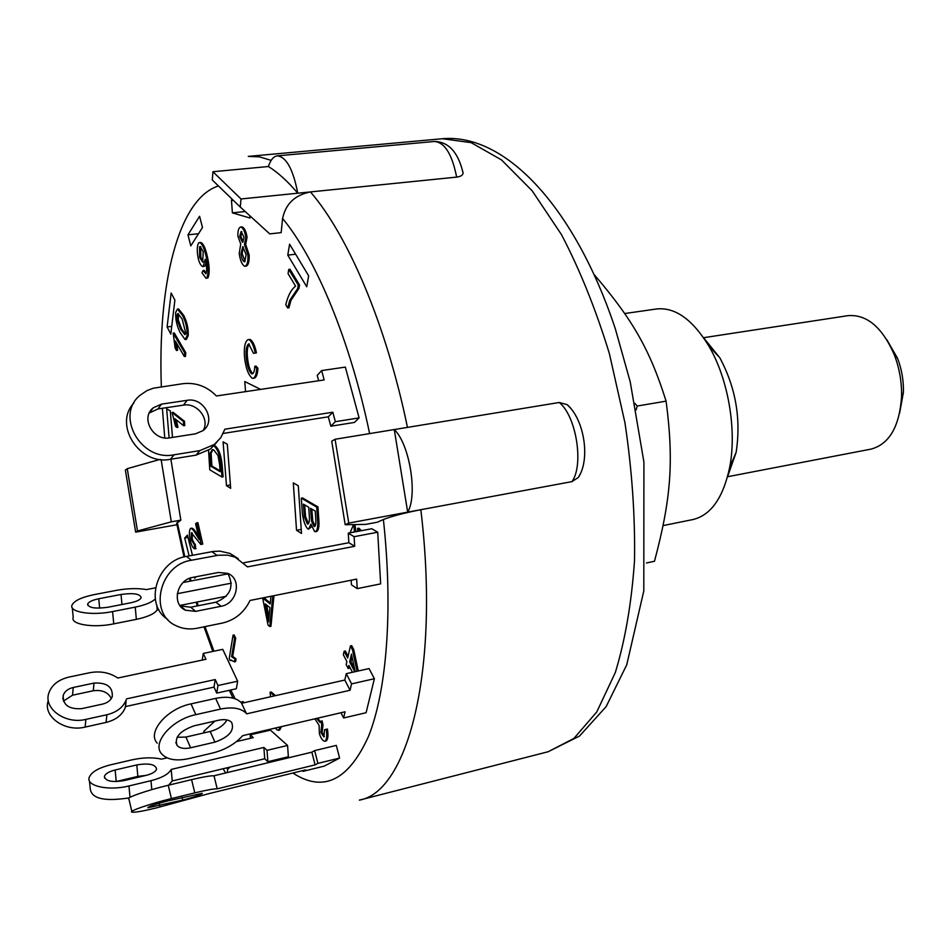 <?xml version="1.0" encoding="UTF-8"?>
<svg xmlns="http://www.w3.org/2000/svg" width="951" height="951" viewBox="0 0 951 951"><rect width="100%" height="100%" fill="white"/><g stroke="black" fill="none" stroke-linecap="round" stroke-linejoin="round"><path stroke-width="1.43" d="M161.48 404.139L153.277 407.789C140.154 417.715 153.135 441.323 169.849 437.84L195.573 433.799L203.05 430.589C216.59 421.02 203.942 396.995 187.145 400.323L161.48 404.139L157.949 408.942L183.472 405.126C197.107 402.487 209.993 418.987 203.241 430.434M149.283 413.031L157.949 408.942M223.247 433.43L328.309 416.811L332.814 412.223L224.864 429.198L220.81 437.662L214.308 444.486L199.805 450.631L174.069 454.792C140.819 461.889 114.596 415.005 140.451 394.986L147.036 390.576L153.313 388.21L182.961 383.681C195.858 382.278 207.009 386.368 216.4 395.973L324.16 379.936L321.652 370.569L317.242 375.395L318.68 380.757M133.841 403.093C113.11 424.871 139.726 465.847 170.431 459.285L196.025 455.137L210.444 449.003L216.852 442.298M332.814 412.223L335.346 421.685L330.829 426.214L328.309 416.811M321.652 370.569L345.344 367.098L359.098 417.893L354.45 422.422L330.829 426.214M345.344 367.098L359.098 417.893L335.346 421.685M250.47 738.297L250.196 734.838L270.417 730.118L287.571 745.453L288.367 756.758L267.873 761.692L264.723 758.755L172.226 780.961L171.216 769.43C168.624 774.15 161.872 777.894 150.983 780.688L128.956 785.954C108.854 791.066 86.161 786.18 89.144 777.585C91.153 772.176 98.322 767.921 110.649 764.818L132.201 759.801C143.066 757.436 152.849 757.21 161.551 759.124L167.055 757.84M168.624 785.169L172.226 780.961M89.477 780.973L90.297 789.175C91.843 798.769 104.8 801.669 129.158 797.877M115.903 781.591L137.859 776.385L146.121 775.374M270.417 730.118L287.571 745.453L267.029 750.339L267.873 761.692M250.196 734.838L253.251 737.643L236.478 741.578M267.029 750.339L263.879 747.438L171.216 769.43M146.192 775.362C152.184 773.817 155.631 771.748 156.57 769.157C155.655 764.354 149.069 762.94 136.801 764.925L115.13 770.001C108.985 771.558 105.418 773.686 104.432 776.361C105.311 781.187 111.921 782.578 124.284 780.557L146.192 775.362M263.879 747.438L264.723 758.755M167.483 800.992C154.561 804.356 148.011 806.614 147.833 807.768L182.723 800.076C195.502 796.736 202.028 794.489 202.266 793.312L167.483 800.992M214.011 775.778L311.857 752.17L314.65 750.612L336.309 745.394L339.59 758.078L324.22 766.126L302.941 771.356L305.651 769.906L208.887 793.645L156.012 808.005C142.888 811.179 134.887 812.57 131.999 812.166C127.672 811.476 150.103 803.726 171.418 798.578L194.789 792.872C206.355 790.091 213.82 788.736 217.197 788.831L214.011 775.778C210.623 775.612 203.157 776.896 191.591 779.642L168.244 785.264C146.929 790.329 124.569 798.174 128.92 799.006L131.832 811.453M217.197 788.831L315.102 764.866L311.857 752.17M314.65 750.612L317.919 763.368L315.102 764.866M302.941 771.356L302.751 770.619M336.309 745.394L339.59 758.078L317.919 763.368M203.276 653.444L222.76 649.343L237.655 681.201L236.335 688.75L216.721 693.089L213.999 687.121L125.58 706.545L126.162 699.924C123.178 707.354 116.759 712.299 106.892 714.748L85.887 719.384C65.262 724.626 42.914 708.317 48.953 692.72C51.972 684.744 58.689 679.513 69.102 677.053L89.834 672.702C100.283 670.8 109.615 672.571 117.805 678.027L205.951 659.293L203.276 653.444L202.242 660.077M48.311 700.507C42.343 716.091 64.597 732.329 85.114 727.087L106.048 722.427C115.867 719.966 122.263 715.021 125.247 707.58L125.58 706.545M63.42 701.113L72.526 695.205L93.246 690.771C102.007 689.618 108.034 692.197 111.338 698.521M222.76 649.343L237.655 681.201L217.981 685.516L216.721 693.089M217.981 685.516L215.235 679.549L126.495 698.878M102.577 704.097C107.546 702.872 110.768 700.388 112.266 696.619C112.931 686.931 106.857 682.414 94.042 683.068L73.239 687.49C68.08 688.726 64.739 691.318 63.23 695.264C62.683 704.941 68.817 709.398 81.631 708.661L102.577 704.097M215.235 679.549L213.999 687.121M194.063 725.827C179.739 730.927 174.104 737.5 177.159 745.536C179.905 748.354 184.387 749.115 190.616 747.795L214.95 742.125C229.179 736.989 234.731 730.416 231.628 722.403C228.989 719.717 224.662 718.992 218.647 720.228L194.063 725.827M227.004 719.943C223.616 725.518 218.017 729.358 210.195 731.462L185.944 737.049L177.076 737.275M241.756 703.253L344.821 680.048L346.283 673.665L369.047 668.577L374.385 678.717L366.099 712.703L343.62 717.981L345.058 711.788L242.695 735.658C235.099 744.027 225.244 749.768 213.131 752.883L188.928 758.589C176.399 761.275 167.364 759.766 161.836 754.06C151.28 743.325 171.608 719.491 195.811 714.665L220.525 709.089C232.484 706.676 241.079 708.115 246.333 713.428L241.399 702.837C236.157 697.499 227.574 696.025 215.663 698.391L191.032 703.871C166.912 708.614 146.704 732.401 157.26 743.207M246.678 713.832L350.075 690.26L344.821 680.048M346.283 673.665L351.561 683.888L350.075 690.26M343.62 717.981L340.969 712.739M369.047 668.577L374.385 678.717L351.561 683.888M72.288 607.867L73.227 617.282C69.994 624.391 93.103 628.242 113.74 623.868L136.35 619.363C147.524 616.985 154.478 613.835 157.212 609.924L158.829 609.603M179.87 605.442L226.302 596.241M155.251 598.987C151.791 602.375 145.123 605.086 135.244 607.118L112.587 611.576C91.902 615.891 68.769 612.111 72.014 605.121C74.19 600.723 81.608 597.216 94.28 594.601L116.426 590.357C127.589 588.348 137.598 588.087 146.466 589.572L155.453 587.837M183.127 582.499L228.145 573.822M231.378 583.153L177.266 593.709M130.442 602.851C136.587 601.543 140.166 599.843 141.176 597.739C140.332 593.852 133.615 592.758 121.039 594.47L98.761 598.761C92.437 600.081 88.752 601.828 87.682 604.004C88.479 607.903 95.219 608.985 107.915 607.249L130.442 602.851M157.212 609.924L156.796 605.157M192.875 577.364C176.72 579.658 171.251 604.396 185.564 610.221L195.68 611.362L221.084 606.274C237.251 603.814 242.339 578.814 227.729 573.394L218.409 572.466L192.875 577.364M227.824 573.429C234.445 586.494 230.487 596.075 215.948 602.197L190.687 607.225L180.203 605.882M238.249 558.653L229.987 553.423L219.919 551.14L213.262 551.449L186.467 556.418C156.677 560.531 143.613 604.658 167.709 619.386M348.862 542.724L348.28 533.166L371.77 528.732L377.713 532.215L380.65 583.878L357.231 588.621L356.661 579.111L250.018 600.473C244.205 612.503 235.004 620.028 222.403 623.06L197.071 628.242C189.689 629.681 182.782 628.884 176.363 625.829C148.035 613.942 159.257 564.68 191.46 560.246L218.409 555.218L227.729 555.158L235.218 557.191L247.498 566.879L354.687 546.302L348.862 542.724L243.872 562.754M348.28 533.166L354.105 536.685L354.687 546.302M357.231 588.621L351.43 584.806L351.145 580.217M371.77 528.732L377.713 532.215L354.105 536.685M727.479 476.962L736.122 452.414C741.221 419.046 735.777 387.485 719.788 357.754L703.431 337.534M624.688 313.533L656.523 308.98C674.972 306.995 692.352 319.263 708.673 345.784C728.193 378.557 737.061 430.007 729.655 467.416C723.164 497.872 710.896 515.252 692.851 519.567L663.109 525.594M462.673 171.204L463.089 172.963C462.923 175.186 460.771 176.577 456.646 177.112L297.77 193.208C287.784 181.368 277.989 172.476 268.408 166.52C270.607 159.887 273.579 156.344 277.335 155.857C286.322 156.903 293.134 169.349 297.77 193.208L240.995 198.961L240.294 207.068L212.299 180.012L212.929 171.727L240.995 198.961M240.294 207.068L269.739 233.887L281.163 232.626L282.59 218.492C285.633 203.847 294.917 194.991 310.454 191.924C348.102 235.408 386.261 324.802 407.468 427.391L394.273 429.555C409.619 444.01 417.929 495.186 407.682 512.137L394.273 429.555L559.259 402.487L567.236 404.686L570.945 408.55M580.859 472.778L578.363 477.461L571.967 481.622L348.767 523.086L345.189 524.726L331.721 441.216L335.085 439.267L348.767 523.086M271.19 160.374L259.468 156.867L248.282 156.392L442.381 138.727L471.125 142.638L501.522 159.923L532.168 190.794L561.494 234.647C579.896 269.811 595.873 309.503 609.413 353.736L624.962 422.85C632.035 470.281 635.22 516.215 634.519 560.638C631.571 602.993 625.164 640.308 615.297 672.595L596.764 711.954L573.917 738.416L548.145 751.742L359.347 800.136C407.67 792.1 440.23 670.598 420.829 509.7C403.866 513.053 391.384 516.334 383.396 519.519L377.392 522.194L365.6 524.393L345.189 524.726M170.883 459.214L180.845 520.138L176.648 523.347M304.689 504.898L305.568 516.619L308.493 523.632L307.304 523.882L304.356 516.845L303.405 504.137L308.718 507.252L309.313 515.906C309.657 520.459 309.194 523.181 307.886 524.084L307.304 523.882M394.273 429.555L335.085 439.267M420.829 509.7L407.682 512.137M203.716 732.948L203.859 731.355L204.715 732.722M226.766 767.873L227.658 769.288L227.325 772.569M225.696 772.961L223.093 768.753M227.658 769.288L230.023 767.088M268.408 166.52L212.929 171.727M310.454 191.924L297.77 193.208M159.934 459.44L127.268 468.677L137.491 530.991L171.311 521.826L161.123 459.571M137.491 530.991L135.648 532.132L125.377 470.091L127.268 468.677M176.934 524.762L135.648 532.132M180.845 520.138L171.311 521.826M253.346 734.101L252.811 733.292M240.758 702.159L243.171 701.612L243.931 702.765M262.797 730.962L263.344 731.771M214.843 721.096L203.859 731.355M287.784 255.118L289.591 244.205L308.659 275.826L306.733 286.774L287.784 255.118L295.618 254.214M377.713 532.215L380.65 583.878M374.385 678.717L366.099 712.703M249.816 215.734L249.97 218.017L232.389 212.858L245.192 211.526M232.389 212.858L231.45 200.067L233.696 200.685M167.114 326.966L171.144 292.991L174.889 300.112L170.8 334.098L167.114 326.966L171.727 326.359M226.469 485.652L223.093 441.811L227.313 444.272L230.677 488.327L226.469 485.652L230.415 484.974M359.098 417.893L354.45 422.422M189.106 555.931L184.684 538.052L187.442 535.116L192.447 555.313M184.684 538.052L188.013 537.446M196.132 576.734L194.61 578.22L194.337 577.079M169.112 437.947L166.663 408.811L170.288 410.939L172.511 437.424M296.534 530.278L293.312 482.858L298.293 485.783L301.515 533.452L296.534 530.278L301.241 529.41M287.571 745.453L288.367 756.758M245.536 391.634L244.787 381.553L260.622 389.387M187.965 234.849L199.579 216.269L202.48 227.503L190.794 245.881L187.965 234.849L198.545 233.696M339.59 758.078L324.22 766.126M237.655 681.201L236.335 688.75M311.809 509.07L312.784 521.005L315.138 526.069L313.961 526.319L311.559 521.231L310.501 508.31L315.233 511.079L315.744 518.604C316.089 523.121 315.696 525.772 314.543 526.557L313.961 526.319M243.218 246.844L242.172 253.62L245.061 261.477M241.816 231.699L240.888 236.288L243.147 241.899M200.768 246.689L200.768 257.257L203.145 261.775M352.036 656.772L350.919 661.634L354.545 668.589M266.66 605.026L269.038 617.532M178.479 313.675L178.312 320L181.689 328.975L185.386 334.372M212.893 449.621L211.086 453.318L211.907 466.026L220.109 470.804M301.301 498.158L302.525 497.932L317.943 506.883L318.906 521.112C319.251 526.89 318.478 530.373 316.6 531.573L314.567 531.466L310.953 524.156L308.635 529.065L307.684 528.839C304.891 525.618 303.096 520.102 302.287 512.304L301.301 498.158L316.707 507.109L317.67 521.35C318.014 527.116 317.242 530.61 315.363 531.811M311.69 526.628L308.635 529.065M241.459 226.956L242.113 226.885C244.455 227.907 246.095 231.343 247.058 237.203L245.691 244.431L249.138 254.927C249.435 261.263 248.473 264.996 246.285 266.137L244.68 266.256C242.053 264.806 240.234 260.574 239.2 253.572L240.734 244.027L237.905 236.145C237.714 230.915 238.594 227.871 240.567 227.004L240.9 227.016C243.23 228.038 244.871 231.473 245.834 237.334L244.478 244.573L247.914 255.07C248.211 261.406 247.26 265.139 245.073 266.28M205.927 262.833L205 265.995L203.086 266.649C201.279 266.351 199.698 263.784 198.331 258.934C196.905 252.039 196.928 246.796 198.402 243.23L199.365 242.541C201.767 243.111 203.883 247.212 205.737 254.832C208.34 265.365 208.721 273.044 206.866 277.87L206.105 278.358L201.981 272.759L203.086 270.524L205.939 273.829C207.068 270.738 206.819 265.9 205.166 259.326L203.086 266.649M199.365 242.541L200.518 242.41C202.932 242.992 205.047 247.082 206.902 254.702C209.505 265.222 209.886 272.901 208.031 277.728L206.105 278.358M203.086 270.524L204.251 270.381L206.034 273.674M352.464 672.286L348.886 665.403L348.173 668.505L346.176 664.666L346.889 661.563L343.347 654.752L344.131 651.245L347.686 658.056L350.444 645.907L351.68 645.634L353.701 649.485L358.289 670.99M349.695 666.972L349.409 668.232L348.173 668.505M344.131 651.245L345.368 650.983L348.102 656.214M248.211 339.531L250.41 339.566C253.002 341.445 255.011 345.891 256.425 352.869L253.489 353.344L248.698 343.858C246.523 345.593 245.679 349.849 246.19 356.625C246.963 365.339 248.758 371.056 251.563 373.767L252.217 373.898C253.798 373.291 254.654 370.747 254.797 366.278L256.711 368.37C256.425 374.242 255.201 377.571 253.025 378.355L252.051 378.153C248.009 374.528 245.477 367.086 244.419 355.829C243.908 346.639 245.168 341.207 248.211 339.531L249.21 339.721C251.801 341.611 253.81 346.045 255.225 353.035L253.489 353.344M249.305 343.965C247.545 346.473 246.903 350.634 247.391 356.459C248.152 365.172 249.947 370.878 252.752 373.6L252.811 373.624M254.797 366.278L255.997 366.099L257.911 368.203C257.626 374.064 256.401 377.392 254.214 378.177L253.025 378.355M281.532 726.6L279.582 730.154L276.8 729.774L275.445 728.014M270.56 696.762L270.108 692.233L271.237 691.983L275.505 695.657M288.747 269.418L290.007 269.264L299.529 284.955L298.959 288.403L290.994 300.266L288.938 307.803L287.678 307.969L285.776 304.76C287.891 295.737 291.172 289.532 295.595 286.144L288.07 273.674L288.747 269.418L298.257 285.11L297.687 288.557L289.734 300.421L287.678 307.969M176.256 419.819L177.968 427.296L176.898 427.463L175.555 426.393L172.06 412.484L183.424 421.483L183.674 425.739L174.794 418.654L176.898 427.463M172.06 412.484L173.141 412.318L184.518 421.317L184.756 425.572L183.674 425.739M176.922 343.751L177.599 350.337L176.494 350.491L175.15 348.149L173.177 333.088L184.684 352.892L184.351 356.577L175.376 341.088L176.494 350.491M173.177 333.088L174.271 332.933L185.79 352.738L185.457 356.423L184.351 356.577M233.043 635.161L234.136 634.935L235.705 638.192L232.71 656.44L236.038 658.829L235.586 661.575L234.493 661.813L230.879 660.125L230.225 660.624L229.239 658.532L233.043 635.161L234.612 638.418L231.616 656.677L234.945 659.067L234.493 661.813M231.509 660.125L230.225 660.624M317.777 718.148L320.392 721.94M316.588 718.421L319.845 722.344L322.104 720.882L323.055 725.316L321.64 725.672L320.879 732.555L323.899 736.859L324.505 729.69L326.217 729.346C327.18 735.468 326.847 739.403 325.194 741.126L324.897 741.257C322.758 741.055 320.915 738.511 319.37 733.601L319.12 725.351L314.852 718.825M322.948 725.34L322.056 732.282L324.398 736.395M324.505 729.69L327.406 729.06C328.38 735.182 328.036 739.117 326.383 740.841L325.741 740.995M196.798 522.848L197.879 522.646L202.789 544.055L200.792 544.447L191.365 532.75L191.258 539.633L194.182 544.424L194.812 548.846C193.065 548.43 191.531 545.601 190.2 540.346C189.083 534.51 189.154 530.575 190.39 528.53L190.747 528.352C192.161 528.506 193.945 530.575 196.108 534.569L199.246 539.633L195.609 523.787L196.798 522.848L201.243 544.483M192.209 532.893L192.316 539.443L194.8 544.317M194.182 544.424L195.252 544.234L195.656 548.656M190.747 528.352L191.817 528.162C193.231 528.304 195.026 530.373 197.178 534.367L198.593 536.768M357.671 531.395L357.6 528.387L358.884 528.15L361.451 530.682M350.051 532.833L353.071 525.713L355.127 525.558L355.745 530.943L352.714 532.322M354.759 531.134L353.986 532.085M265.222 597.43L265.555 599.213L270.346 602.958M273.971 595.671L270.952 626.293L269.811 626.531L268.051 625.104L262.642 597.941M177.445 309.075L182.663 315.613C185.956 322.33 187.43 329.094 187.074 335.929L185.076 339.543L180.06 332.481C176.815 325.801 175.364 319.084 175.697 312.344L177.445 309.075L178.562 308.932L183.781 315.47C187.074 322.175 188.548 328.951 188.191 335.774L186.372 339.376L185.433 339.483M213.856 445.009L214.569 445.306C218.575 448.337 221.084 454.78 222.106 464.623L223.116 476.843L221.987 477.033L209.779 469.818L208.554 450.334M213.44 445.484L213.44 445.484C217.446 448.515 219.954 454.958 220.977 464.801L221.987 477.033M219.586 464.421L220.18 471.696L210.801 466.204L209.969 453.508L212.323 449.621L213.797 449.966L218.017 455.577L219.586 464.421M222.106 464.623L220.977 464.801M211.086 453.318L209.969 453.508M211.324 458.953L210.207 459.131M211.907 466.026L210.801 466.204M185.766 333.207L184.898 334.681L180.571 329.117L177.207 320.142L176.981 315.054L177.849 313.521L182.14 319.001L185.766 333.207M183.781 315.47L182.663 315.613M188.191 335.774L187.074 335.929M178.087 314.912L176.981 315.054M178.312 320L177.207 320.142M181.689 328.975L180.571 329.117M272.806 595.908L269.811 626.531M264.069 597.656L264.414 599.439L270.25 604.016L270.94 596.277M265.258 603.921L269.929 607.594L268.657 621.811L265.258 603.921M274.161 595.813L272.996 596.051M265.555 599.213L264.414 599.439M353.071 525.713L353.855 525.796L354.461 531.181M357.6 528.387L360.167 530.92M355.127 525.558L353.855 525.796M202.789 544.055L201.707 544.245M196.084 548.572L195.014 548.775M192.316 539.443L191.258 539.633M320.915 721.155L321.878 725.589M326.383 740.841L325.194 741.126M327.406 729.06L326.217 729.346M322.056 732.282L320.879 732.555M322.817 725.387L321.64 725.672M232.71 656.44L231.616 656.677M235.705 638.192L234.612 638.418M236.038 658.829L234.945 659.067M185.79 352.738L184.684 352.892M184.518 421.317L183.424 421.483M299.529 284.955L298.257 285.11M298.959 288.403L297.687 288.557M270.108 692.233L274.363 695.906M280.39 726.861L278.453 730.416M257.911 368.203L256.711 368.37M252.752 373.6L251.563 373.767M256.425 352.869L255.225 353.035M250.41 339.566L249.21 339.721M350.444 645.907L352.464 649.747L357.041 671.263M354.818 671.763L349.683 661.908L351.466 654.11L355.21 671.679M353.701 649.485L352.464 649.747M350.919 661.634L349.683 661.908M199.567 246.868L200.126 246.464L203.241 251.694L202.622 262.096L199.615 257.388L199.567 246.868L200.732 246.737M208.031 277.728L206.866 277.87M206.902 254.702L205.737 254.832M200.768 257.257L199.615 257.388M244.264 261.798C242.636 260.836 241.53 258.161 240.96 253.762L242.767 246.678L246.119 254.725L244.752 261.739M242.398 242.196L239.676 236.43L241.15 231.509L244.05 237.251L242.838 242.148M242.113 226.885L240.9 227.016M249.138 254.927L247.914 255.07M245.691 244.431L244.478 244.573M247.058 237.203L245.834 237.334M240.888 236.288L239.676 236.43M242.172 253.62L240.96 253.762M318.906 521.112L317.67 521.35M317.943 506.883L316.707 507.109M312.285 516.179L311.06 516.405M305.271 513.219L304.047 513.445M646.442 562.968L654.478 561.268C670.942 499.441 674.057 461.984 666.092 401.156L637.182 406.029L636.16 409.845M666.092 401.156C649.664 348.862 632.142 319.084 594.327 274.78M634.899 403.367L637.182 406.029M899.587 413.305L903.402 392.406C903.712 380.626 901.75 369.238 897.518 358.242L886.914 339.828M703.55 337.712L848.042 315.649C866.801 314.234 882.195 327.192 894.213 354.521C899.48 368.203 901.928 382.361 901.548 397.019C899.384 426.785 889.221 444.153 871.068 449.11L727.539 476.736M187.145 400.323L183.472 405.126M174.069 454.792L170.431 459.285M199.805 450.631L196.025 455.137M151.803 789.639L150.983 780.688M115.13 770.001L116.236 781.52M136.801 764.925L137.859 776.385M130.025 797.342L128.956 785.954M159.197 803.203L159.78 805.699M171.418 798.578L168.244 785.264M194.789 792.872L191.591 779.642M182.081 797.413L182.723 800.076M106.048 722.427L106.892 714.748M73.239 687.49L72.526 695.205M94.042 683.068L93.246 690.771M85.114 727.087L85.887 719.384M185.944 737.049L190.616 747.795M195.811 714.665L191.032 703.871M220.525 709.089L215.663 698.391M210.195 731.462L214.95 742.125M136.35 619.363L135.244 607.118M98.761 598.761L99.653 608.141M121.039 594.47L121.966 604.503M113.74 623.868L112.587 611.576M190.687 607.225L195.68 611.362M191.46 560.246L186.467 556.418M217.066 555.443L211.93 551.675M215.948 602.197L221.084 606.274M164.761 437.912L162.383 408.276M161.349 386.807C157.652 285.55 177.682 198.973 218.445 185.944M463.089 172.963C458.204 152.291 448.658 141.794 434.441 141.473C444.699 142.329 452.105 154.217 456.646 177.112M559.259 402.487C576.258 415.956 584.104 464.944 571.967 481.622M282.59 218.492C316.148 258.969 350.146 340.351 369.63 433.597M383.396 519.519C393.25 610.09 386.76 690.973 368.501 736.383C348.435 780.616 323.233 792.825 292.908 773.032M277.633 760.42L276.753 759.552M235.182 698.795L230.784 689.974M213.963 651.197L205 626.614M198.212 605.728L197.083 602.031M191.032 580.978L190.248 578.077M184.827 556.763L177.278 522.254M268.372 614.025L267.231 614.263M197.178 534.367L196.108 534.569M290.994 300.266L289.734 300.421M247.391 356.459L246.19 356.625M205 265.995L203.847 266.125M312.784 521.005L311.559 521.231M305.568 516.619L304.356 516.845M149.794 412.579L153.277 407.789M210.444 449.003L214.308 444.486M104.432 776.361L104.598 778.049M126.162 699.924L125.247 707.58M63.23 695.264L62.885 699.163M175.816 742.422L177.159 745.536M241.399 702.837L246.333 713.428M87.682 604.004L87.813 605.371M180.619 606.084L185.564 610.221M229.987 553.423L235.218 557.191M719.788 357.754L708.673 345.784M736.122 452.414L729.655 467.416M442.381 138.727C506.229 133.116 575.533 208.685 615.392 329.022L630.216 381.803L643.91 462.008L643.803 590.904L626.745 664.797L606.144 706.629L579.504 736.062L548.145 751.742M434.441 141.473L277.335 155.857M176.636 523.216L184.007 556.977M189.415 578.386L190.152 581.144M196.156 602.209L197.273 605.918M203.989 626.828L212.822 651.435M229.286 690.307L233.066 698.129M578.363 477.461C590.547 459.131 584.283 419.593 567.236 404.686M185.255 339.531L186.372 339.376M194.812 548.846L195.882 548.644M324.897 741.257L326.086 740.972M240.567 227.004L241.78 226.873M897.518 358.242L894.213 354.521M903.402 392.406L901.548 397.019"/></g></svg>
